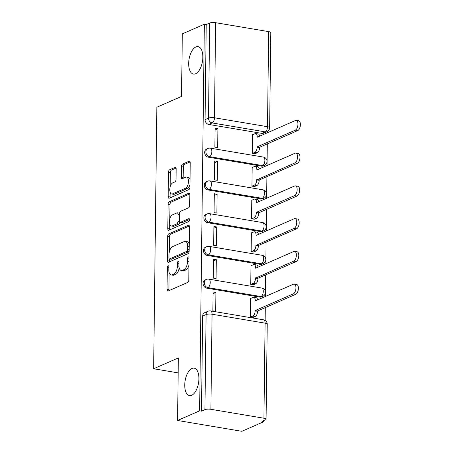 <?xml version="1.0" encoding="UTF-8"?>
<svg xmlns="http://www.w3.org/2000/svg" width="454" height="454" viewBox="0 0 454 454"><rect width="100%" height="100%" fill="white"/><g stroke="black" fill="none" stroke-linecap="round" stroke-linejoin="round"><path stroke-width="0.68" d="M168.094 265.772A1.498 0.732 -80.5 0 0 167.316 267.542L167.049 289.436A2.139 1.044 -80.5 0 0 167.781 291.065A2.139 1.044 -80.5 0 0 168.111 291.02L187.684 282.45A2.139 1.044 -80.5 0 0 188.796 279.914L189.063 258.025A1.498 0.732 -80.5 0 0 188.546 256.885A1.498 0.732 -80.5 0 0 188.319 256.919A1.498 0.732 -80.5 0 0 187.542 258.695L187.508 261.527A6.838 3.337 -80.5 0 1 183.944 269.642L182.315 270.357A6.838 3.337 -80.5 0 1 181.259 270.505A6.838 3.337 -80.5 0 1 178.916 265.284L178.95 262.452A1.498 0.732 -80.5 0 0 178.439 261.311A1.498 0.732 -80.5 0 0 178.206 261.345A1.498 0.732 -80.5 0 0 177.429 263.121L177.395 265.953A6.838 3.337 -80.5 0 1 173.837 274.068L172.202 274.784A6.838 3.337 -80.5 0 1 171.152 274.931A6.838 3.337 -80.5 0 1 168.803 269.71L168.837 266.878A1.498 0.732 -80.5 0 0 168.326 265.738A1.498 0.732 -80.5 0 0 168.094 265.772M195.595 73.781A13.932 6.799 -80.5 0 0 202.734 59.349A13.932 6.799 -80.5 0 0 198.069 46.609A13.932 6.799 -80.5 0 0 195.918 46.915A13.932 6.799 -80.5 0 0 188.779 61.347A13.932 6.799 -80.5 0 0 193.444 74.087A13.932 6.799 -80.5 0 0 195.595 73.781M191.662 395.326A13.932 6.799 -80.5 0 0 198.807 380.895A13.932 6.799 -80.5 0 0 194.142 368.154A13.932 6.799 -80.5 0 0 191.991 368.461A13.932 6.799 -80.5 0 0 184.846 382.892A13.932 6.799 -80.5 0 0 189.517 395.633A13.932 6.799 -80.5 0 0 191.662 395.326M208.358 157.192L261.396 166.113A4.353 3.621 66.4 0 0 263.195 165.903L264.41 165.369A4.353 3.621 -113.6 0 1 262.616 165.579L209.578 156.658A4.353 3.621 -113.6 0 1 205.985 152.884A4.353 3.621 -113.6 0 1 207.881 148.469L206.666 149.003A4.353 3.621 66.4 0 0 204.765 153.418A4.353 3.621 66.4 0 0 208.358 157.192L209.578 156.658A4.353 2.122 99.5 0 0 211.842 151.488A4.353 2.122 99.5 0 0 210.35 148.169A4.353 4.353 0 0 0 207.881 148.469M207.96 189.931L260.999 198.858A4.353 3.621 66.4 0 0 262.792 198.648L264.012 198.114A4.353 3.621 -113.6 0 1 262.213 198.324L209.181 189.397A4.353 3.621 -113.6 0 1 205.583 185.624A4.353 3.621 -113.6 0 1 207.484 181.214L206.264 181.748A4.353 3.621 66.4 0 0 204.368 186.157A4.353 3.621 66.4 0 0 207.96 189.931L209.181 189.397A4.353 2.122 99.5 0 0 211.445 184.233A4.353 2.122 99.5 0 0 209.952 180.908A4.353 4.353 0 0 0 207.484 181.214M207.557 222.676L260.596 231.597A4.353 3.621 66.4 0 0 262.395 231.387L263.609 230.853A4.353 3.621 -113.6 0 1 261.816 231.063L208.778 222.142A4.353 3.621 -113.6 0 1 205.185 218.368A4.353 3.621 -113.6 0 1 207.081 213.953L205.866 214.487A4.353 3.621 66.4 0 0 203.965 218.902A4.353 3.621 66.4 0 0 207.557 222.676L208.778 222.142A4.353 2.122 99.5 0 0 211.042 216.972A4.353 2.122 99.5 0 0 209.549 213.652A4.353 4.353 0 0 0 207.081 213.953M207.16 255.42L260.199 264.341A4.353 3.621 66.4 0 0 261.992 264.132L263.212 263.598A4.353 3.621 -113.6 0 1 261.413 263.808L208.38 254.887A4.353 3.621 -113.6 0 1 204.782 251.113A4.353 3.621 -113.6 0 1 206.684 246.698L205.463 247.231A4.353 3.621 66.4 0 0 203.568 251.647A4.353 3.621 66.4 0 0 207.16 255.42L208.38 254.887A4.353 2.122 99.5 0 0 210.645 249.717A4.353 2.122 99.5 0 0 209.152 246.391A4.353 4.353 0 0 0 206.684 246.698M206.757 288.159L259.796 297.081A4.353 3.621 66.4 0 0 261.595 296.876L262.809 296.343A4.353 3.621 -113.6 0 1 261.016 296.547L207.977 287.626A4.353 3.621 -113.6 0 1 204.385 283.852A4.353 3.621 -113.6 0 1 206.281 279.443L205.066 279.976A4.353 3.621 66.4 0 0 203.165 284.386A4.353 3.621 66.4 0 0 206.757 288.159L207.977 287.626A4.353 2.122 99.5 0 0 210.242 282.462A4.353 2.122 99.5 0 0 208.749 279.136A4.353 4.353 0 0 0 206.281 279.443M176.146 168.956A2.139 1.044 -80.5 0 0 175.414 167.327A2.139 1.044 -80.5 0 0 175.085 167.373L169.592 169.779A2.139 1.044 -80.5 0 0 168.479 172.316L168.184 196.622A2.139 1.044 -80.5 0 0 168.916 198.256A2.139 1.044 -80.5 0 0 169.246 198.205L188.819 189.641A2.139 1.044 -80.5 0 0 189.931 187.105L190.226 162.793A2.139 1.044 -80.5 0 0 189.494 161.164A2.139 1.044 -80.5 0 0 189.165 161.21L182.531 164.115A2.139 1.044 -80.5 0 0 181.418 166.652L181.294 177.054A2.139 1.044 -80.5 0 0 182.026 178.683A2.139 1.044 -80.5 0 0 182.355 178.638L185.641 177.196A5.715 2.786 -80.5 0 1 186.526 177.071A5.715 2.786 -80.5 0 1 188.438 182.298A5.715 2.786 -80.5 0 1 185.51 188.223L172.622 193.858A5.715 2.786 -80.5 0 1 171.743 193.989A5.715 2.786 -80.5 0 1 169.83 188.762A5.715 2.786 -80.5 0 1 172.758 182.837L174.909 181.901A2.139 1.044 -80.5 0 0 176.021 179.364L176.146 168.956M210.9 409.309L263.933 418.23A4.353 1.158 -179.3 0 1 266.072 419.258A4.353 1.158 -179.3 0 1 265.465 419.831L262.032 421.335L263.91 421.652L241.868 431.3L177.588 420.483L178.348 357.939L153.651 368.75L156.846 107.235L181.543 96.424L182.309 33.874L204.351 24.227L199.629 410.836L201.502 411.154L204.936 409.65L206.093 314.571A4.353 3.621 -113.6 0 1 208.097 311.211L204.663 312.715A4.353 3.621 -113.6 0 0 202.66 316.075L206.093 314.571A4.353 1.158 -179.3 0 1 212.058 314.23L210.9 409.309A4.353 1.158 -179.3 0 0 204.936 409.65M177.588 420.483L199.629 410.836M168.809 233.85A2.139 1.044 -80.5 0 0 167.696 236.386L167.401 260.692A2.139 1.044 -80.5 0 0 168.133 262.327A2.139 1.044 -80.5 0 0 168.462 262.281L188.035 253.712A2.139 1.044 -80.5 0 0 189.148 251.176L189.443 226.864A2.139 1.044 -80.5 0 0 188.711 225.235A2.139 1.044 -80.5 0 0 188.382 225.28L168.809 233.85L170.687 234.162A2.139 1.044 -80.5 0 0 169.575 236.699L169.387 251.669M167.793 228.657L168.088 204.351A2.139 1.044 -80.5 0 1 169.2 201.814L188.773 193.245A2.139 1.044 -80.5 0 1 189.102 193.2A2.139 1.044 -80.5 0 1 189.834 194.828L189.71 205.236A2.139 1.044 -80.5 0 1 188.597 207.773L180.658 211.246A2.139 1.044 -80.5 0 0 179.546 213.783L179.461 220.684A2.139 1.044 -80.5 0 0 180.193 222.312A2.139 1.044 -80.5 0 0 180.522 222.267L188.785 218.652A1.498 0.732 -80.5 0 1 189.017 218.618A1.498 0.732 -80.5 0 1 189.517 219.986A1.498 0.732 -80.5 0 1 188.751 221.535L168.854 230.246A2.139 1.044 -80.5 0 1 168.525 230.292A2.139 1.044 -80.5 0 1 167.793 228.657L169.665 228.975L169.728 223.981M261.799 133.374L265.232 131.87A4.353 3.621 -113.6 0 0 267.026 131.66L263.592 133.164A4.353 3.621 -113.6 0 1 261.799 133.374L208.761 124.447L212.194 122.943A4.353 3.621 -113.6 0 1 208.494 118.119L209.657 23.041A4.353 1.158 0.7 0 1 215.622 22.7L268.66 31.621A4.353 1.158 0.7 0 1 270.8 32.648L269.636 127.722A4.353 1.158 0.7 0 0 267.497 126.7L268.66 31.621M263.91 421.652L263.922 420.512M265.147 320.405L265.301 307.608M265.437 296.468L265.704 274.863M265.84 263.729L266.101 242.124M266.237 230.984L266.504 209.379M266.64 198.239L266.901 176.64M267.037 165.5L267.304 143.895M267.44 132.755L267.451 131.444M204.351 24.227L206.224 24.544L209.657 23.041M250.937 298.329L250.58 298.267L250.347 317.153L253.162 317.408M215.911 292.433L213.096 291.962L212.869 310.848L215.678 311.325L215.911 292.433L213.079 293.676M216.308 259.694L213.499 259.217L213.267 278.109L216.076 278.58L216.308 259.694L213.476 260.931M251.34 265.584L250.983 265.522L250.75 284.414L253.565 284.669M216.711 226.949L213.896 226.478L213.669 245.364L216.479 245.841L216.711 226.949L213.879 228.186M251.737 232.84L251.38 232.783L251.147 251.669L253.962 251.925M217.108 194.204L214.299 193.733L214.067 212.625L216.876 213.096L217.108 194.204L214.277 195.447M252.14 200.101L251.783 200.038L251.55 218.93L254.365 219.186M217.511 161.465L214.697 160.994L214.47 179.88L217.279 180.352L217.511 161.465L214.68 162.702M252.537 167.356L252.18 167.299L251.947 186.185L254.762 186.441M217.909 128.72L215.1 128.249L214.867 147.141L217.676 147.612L217.909 128.72L215.077 129.963M252.94 134.617L252.577 134.554L252.35 153.446L255.165 153.696M153.651 368.75L178.167 372.876M206.224 24.544L205.06 119.623A4.353 3.621 66.4 0 0 208.761 124.447M201.502 411.154L202.66 316.075M171.152 274.931L173.025 275.249A6.838 3.337 -80.5 0 0 174.075 275.096L172.202 274.784M179.165 267.758A6.838 3.337 -80.5 0 1 175.709 274.381L174.075 275.096M181.259 270.505L183.132 270.822A6.838 3.337 -80.5 0 0 184.188 270.669L182.315 270.357M188.977 264.943A6.838 3.337 -80.5 0 1 185.822 269.954L184.188 270.669M169.138 272.496L168.922 289.748A2.139 1.044 -80.5 0 0 169.03 290.617M189.341 225.996L170.687 234.162M169.302 258.837L169.274 261.01A2.139 1.044 -80.5 0 0 169.376 261.879M168.95 257.764A1.498 0.732 -80.5 0 0 169.461 258.905A1.498 0.732 -80.5 0 0 169.694 258.871L186.872 251.351A1.498 0.732 -80.5 0 0 187.65 249.575L187.689 246.59A6.838 3.337 -80.5 0 0 185.346 241.369A6.838 3.337 -80.5 0 0 184.29 241.517L172.548 246.658A6.838 3.337 -80.5 0 0 168.99 254.773L168.95 257.764M169.461 258.905L171.34 259.217A1.498 0.732 -80.5 0 0 171.567 259.189L169.694 258.871M189.142 251.289A1.498 0.732 -80.5 0 1 188.745 251.669L171.567 259.189M189.233 244.121A6.838 3.337 -80.5 0 0 187.218 241.681L185.346 241.369M169.79 219.015L169.966 204.663L168.088 204.351M189.732 193.96L171.079 202.126A2.139 1.044 -80.5 0 0 169.966 204.663M180.193 222.312L182.065 222.63A2.139 1.044 -80.5 0 0 182.394 222.579L189.517 219.464M172.424 214.85A5.715 2.786 -80.5 0 0 169.49 220.769A5.715 2.786 -80.5 0 0 171.408 225.996A5.715 2.786 -80.5 0 0 172.287 225.871L176.827 223.884A2.139 1.044 -80.5 0 0 177.94 221.348L178.025 214.447A2.139 1.044 -80.5 0 0 177.293 212.818A2.139 1.044 -80.5 0 0 176.964 212.864L172.424 214.85M171.408 225.996L173.28 226.313A5.715 2.786 -80.5 0 0 174.16 226.188L172.287 225.871M179.79 222.04A2.139 1.044 -80.5 0 1 178.7 224.202L174.16 226.188M179.568 213.403A2.139 1.044 -80.5 0 0 179.165 213.13L177.293 212.818M169.665 228.975A2.139 1.044 -80.5 0 0 169.768 229.843M171.743 193.989L173.615 194.301A5.715 2.786 -80.5 0 0 174.501 194.176L172.622 193.858M189.959 184.585A5.715 2.786 -80.5 0 1 187.383 188.535L174.501 194.176M190.022 179.234A5.715 2.786 -80.5 0 0 188.399 177.389L186.526 177.071M190.124 161.925L184.403 164.427A2.139 1.044 -80.5 0 0 183.291 166.964L183.166 177.366A2.139 1.044 -80.5 0 0 183.268 178.235M170.119 192.138L170.057 196.94A2.139 1.044 -80.5 0 0 170.159 197.808M176.044 168.088L171.47 170.091A2.139 1.044 -80.5 0 0 170.358 172.628L170.182 186.787M250.364 317.159L252.861 316.063A4.353 2.122 -80.5 0 0 255.131 310.899L255.137 310.581L293.346 293.851A5.005 2.44 -80.5 0 0 295.912 288.665A5.005 2.44 -80.5 0 0 294.237 284.091A5.005 2.44 -80.5 0 0 293.466 284.198L255.25 300.928L255.256 300.61A4.353 2.122 -80.5 0 0 253.763 297.291A4.353 2.122 -80.5 0 0 253.094 297.387L250.58 298.488M253.763 297.291L256.198 297.699A4.353 2.122 99.5 0 1 257.617 299.89M294.237 284.091L296.672 284.499A5.005 2.44 99.5 0 1 298.352 289.079A5.005 2.44 99.5 0 1 295.781 294.266L257.571 310.99L257.566 311.308A4.353 2.122 99.5 0 1 255.301 316.472L252.861 316.063M252.799 317.567L255.301 316.472M257.571 310.99L255.137 310.581M250.767 284.414L253.264 283.324A4.353 2.122 -80.5 0 0 255.528 278.154L293.749 261.112A5.005 2.44 -80.5 0 0 296.314 255.925A5.005 2.44 -80.5 0 0 294.635 251.346A5.005 2.44 -80.5 0 0 293.863 251.459L255.653 268.183L255.659 267.871A4.353 2.122 -80.5 0 0 254.161 264.546A4.353 2.122 -80.5 0 0 253.491 264.642L250.977 265.743M254.161 264.546L256.601 264.954A4.353 2.122 99.5 0 1 258.02 267.151M294.635 251.346L297.075 251.754A5.005 2.44 99.5 0 1 298.749 256.334A5.005 2.44 99.5 0 1 296.184 261.521L257.968 278.251L257.968 278.563A4.353 2.122 99.5 0 1 255.698 283.733L253.264 283.324M253.201 284.828L255.698 283.733M257.968 278.251L255.534 277.842M251.164 251.675L253.661 250.58A4.353 2.122 -80.5 0 0 255.931 245.41L294.147 228.368A5.005 2.44 -80.5 0 0 296.712 223.181A5.005 2.44 -80.5 0 0 295.038 218.607A5.005 2.44 -80.5 0 0 294.266 218.714L256.05 235.444L256.056 235.127A4.353 2.122 -80.5 0 0 254.563 231.801A4.353 2.122 -80.5 0 0 253.894 231.898L251.38 232.998M254.563 231.801L256.998 232.215A4.353 2.122 99.5 0 1 258.417 234.406M295.038 218.607L297.472 219.015A5.005 2.44 99.5 0 1 299.152 223.595A5.005 2.44 99.5 0 1 296.581 228.782L258.371 245.506L258.366 245.824A4.353 2.122 99.5 0 1 256.101 250.988L253.661 250.58M253.599 252.083L256.101 250.988M258.371 245.506L255.937 245.098M251.567 218.93L254.064 217.835A4.353 2.122 -80.5 0 0 256.328 212.671L256.334 212.353L294.55 195.629A5.005 2.44 -80.5 0 0 297.115 190.442A5.005 2.44 -80.5 0 0 295.435 185.862A5.005 2.44 -80.5 0 0 294.663 185.97L256.453 202.7L256.453 202.388A4.353 2.122 -80.5 0 0 254.961 199.062A4.353 2.122 -80.5 0 0 254.291 199.158L251.777 200.259M254.961 199.062L257.401 199.471A4.353 2.122 99.5 0 1 258.82 201.667M295.435 185.862L297.875 186.271A5.005 2.44 99.5 0 1 299.549 190.85A5.005 2.44 99.5 0 1 296.984 196.037L258.769 212.767L258.769 213.079A4.353 2.122 99.5 0 1 256.499 218.249L254.064 217.835M254.002 219.344L256.499 218.249M258.769 212.767L256.334 212.353M251.964 186.191L254.461 185.096A4.353 2.122 -80.5 0 0 256.731 179.926L294.947 162.884A5.005 2.44 -80.5 0 0 297.512 157.697A5.005 2.44 -80.5 0 0 295.838 153.117A5.005 2.44 -80.5 0 0 295.066 153.231L256.851 169.961L256.856 169.643A4.353 2.122 -80.5 0 0 255.364 166.317A4.353 2.122 -80.5 0 0 254.694 166.414L252.18 167.515M255.364 166.317L257.798 166.732A4.353 2.122 99.5 0 1 259.217 168.922M295.838 153.117L298.272 153.531A5.005 2.44 99.5 0 1 299.952 158.111A5.005 2.44 99.5 0 1 297.381 163.292L259.172 180.022L259.166 180.34A4.353 2.122 99.5 0 1 256.902 185.504L254.461 185.096M254.399 186.6L256.902 185.504M259.172 180.022L256.737 179.614M252.367 153.446L254.864 152.351A4.353 2.122 -80.5 0 0 257.129 147.187L257.134 146.869L295.35 130.145A5.005 2.44 -80.5 0 0 297.915 124.958A5.005 2.44 -80.5 0 0 296.235 120.378A5.005 2.44 -80.5 0 0 295.463 120.486L257.253 137.216L257.253 136.904A4.353 2.122 -80.5 0 0 255.761 133.578A4.353 2.122 -80.5 0 0 255.091 133.675L252.577 134.776M255.761 133.578L258.201 133.987A4.353 2.122 99.5 0 1 259.62 136.177M296.235 120.378L298.675 120.787A5.005 2.44 99.5 0 1 300.349 125.366A5.005 2.44 99.5 0 1 297.784 130.553L259.569 147.283L259.569 147.595A4.353 2.122 99.5 0 1 257.299 152.765L254.864 152.351M254.802 153.855L257.299 152.765M259.569 147.283L257.134 146.869M168.831 267.798L167.316 267.542M189.051 258.945L187.542 258.695M178.938 263.371L177.429 263.121M261.396 166.113L262.616 165.579A4.353 2.122 -80.5 0 0 264.881 160.415A4.353 2.122 99.5 0 0 263.388 157.09L210.35 148.169M260.999 198.858L262.213 198.324A4.353 2.122 -80.5 0 0 264.483 193.154A4.353 2.122 99.5 0 0 262.991 189.829L209.952 180.908M260.596 231.597L261.816 231.063A4.353 2.122 -80.5 0 0 264.08 225.899A4.353 2.122 99.5 0 0 262.588 222.573L209.549 213.652M260.199 264.341L261.413 263.808A4.353 2.122 -80.5 0 0 263.683 258.638A4.353 2.122 99.5 0 0 262.191 255.313L209.152 246.391M259.796 297.081L261.016 296.547A4.353 2.122 -80.5 0 0 263.28 291.383A4.353 2.122 99.5 0 0 261.788 288.057L208.749 279.136M265.232 131.87L212.194 122.943A4.353 2.122 99.5 0 0 214.458 117.779L267.497 126.7A4.353 2.122 99.5 0 1 265.232 131.87M215.622 22.7L214.458 117.779A4.353 1.158 -179.3 0 0 208.494 118.119L205.06 119.623M263.933 418.23L265.096 323.152L212.058 314.23A4.353 2.122 -80.5 0 0 210.565 310.905A4.353 4.353 0 0 0 208.097 311.211M263.604 319.832A4.353 2.122 -80.5 0 1 265.096 323.152A4.353 1.158 0.7 0 1 267.236 324.179A4.353 4.353 0 0 0 263.604 319.832L210.565 310.905M175.709 274.381L173.837 274.068M178.938 266.214L177.395 265.953M185.822 269.954L183.944 269.642M189.017 261.782L187.508 261.527M168.922 289.748L167.049 289.436M189.006 225.388L188.382 225.28M169.274 261.01L167.401 260.692M169.575 236.699L167.696 236.386M188.745 251.669L186.872 251.351M189.165 249.831L187.65 249.575M189.199 246.845L187.689 246.59M171.079 202.126L169.2 201.814M189.397 193.353L188.773 193.245M182.394 222.579L180.522 222.267M189.222 218.726L188.785 218.652M178.7 224.202L176.827 223.884M179.585 221.626L177.94 221.348M179.534 214.702L178.025 214.447M187.383 188.535L185.51 188.223M183.166 177.366L181.294 177.054M183.291 166.964L181.418 166.652M184.403 164.427L182.531 164.115M189.789 161.318L189.165 161.21M170.057 196.94L168.184 196.622M170.358 172.628L168.479 172.316M171.47 170.091L169.592 169.779M175.709 167.481L175.085 167.373M255.772 300.701L255.256 300.61M257.566 311.308L255.131 310.899M295.781 294.266L293.346 293.851M256.175 267.956L255.659 267.871M257.968 278.563L255.528 278.154M296.184 261.521L293.749 261.112M256.572 235.217L256.056 235.127M258.366 245.824L255.931 245.41M296.581 228.782L294.147 228.368M256.975 202.473L256.453 202.388M258.769 213.079L256.328 212.671M296.984 196.037L294.55 195.629M257.373 169.728L256.856 169.643M259.166 180.34L256.731 179.926M297.381 163.292L294.947 162.884M257.776 136.989L257.253 136.904M259.569 147.595L257.129 147.187M297.784 130.553L295.35 130.145M262.809 296.343A4.353 4.353 0 0 0 261.788 288.057M263.212 263.598A4.353 4.353 0 0 0 262.191 255.313M263.609 230.853A4.353 4.353 0 0 0 262.588 222.573M264.012 198.114A4.353 4.353 0 0 0 262.991 189.829M264.41 165.369A4.353 4.353 0 0 0 263.388 157.09M267.026 131.66A4.353 4.353 0 0 0 269.636 127.722M266.072 419.258L267.236 324.179"/></g></svg>
